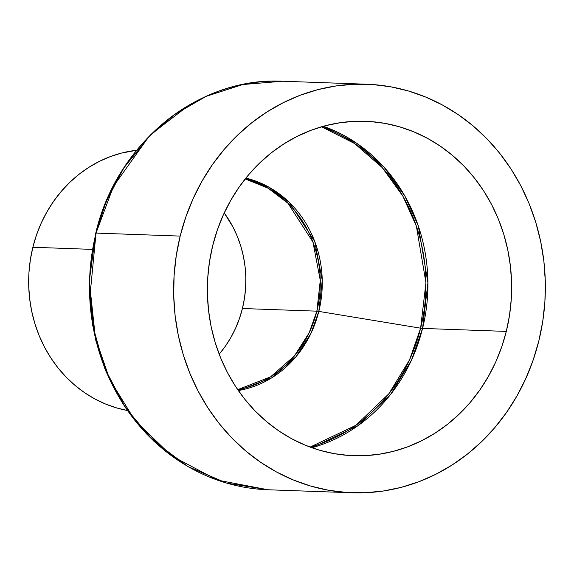 <?xml version="1.0" encoding="UTF-8"?>
<svg xmlns="http://www.w3.org/2000/svg" width="574" height="574" viewBox="0 0 574 574"><rect width="100%" height="100%" fill="white"/><g stroke="black" fill="none" stroke-linecap="round" stroke-linejoin="round"><path stroke-width="0.86" d="M310.096 447.096L355.93 425.291L388.892 393.757L409.513 359.912L420.613 328.185A7.297 0.682 -166.1 0 0 422.564 328.414L411.436 360.228L390.794 394.159L357.789 425.8L311.897 447.749A167.314 152.124 92 0 0 422.564 328.414L506.297 331.406A167.314 152.124 -88 0 1 353.534 455.706A167.314 152.124 -88 0 1 212.717 245.6A167.314 152.124 -88 0 1 365.473 121.293A167.314 152.124 -88 0 1 506.297 331.406L422.564 328.414A167.314 152.124 92 0 0 323.377 126.266L356.54 143.134L384.142 167.278L404.785 195.87L418.346 226.041L427.917 282.81L422.564 328.414A7.297 0.682 13.9 0 1 420.613 328.185A166.589 151.471 -88 0 1 310.096 447.096M238.31 390.55A108.177 98.355 92 0 0 318.814 311.402L420.613 328.185L318.814 311.402L322.251 280.313L314.753 241.489L289.31 202.378L269.306 187.368L245.902 178.076A108.177 98.355 92 0 1 318.814 311.402A7.297 0.682 -166.1 0 0 316.862 311.165A7.297 0.682 13.9 0 1 318.814 311.402L310.95 333.394L295.947 356.777L271.689 377.85L238.31 390.55M245.22 178.923L268.302 188.315L287.983 203.289L312.952 242.056L320.278 280.428L316.862 311.165A107.453 97.702 -88 0 1 237.693 389.653L270.526 376.881L294.354 355.995L309.113 332.891L316.862 311.165L242.415 308.511L316.862 311.165A107.453 97.702 -88 0 0 245.22 178.923M219.175 354.201A107.453 97.702 92 0 0 242.415 308.511L244.481 298.2L245.615 287.718L245.816 277.177L245.069 266.673L243.398 256.298L240.8 246.167L237.32 236.373L232.972 227.003L224.219 212.968A107.453 97.702 92 0 1 242.415 308.511L239.437 318.556L235.591 328.242L230.892 337.469L225.403 346.151L219.168 354.208M127.349 410.489L116.716 407.942L105.566 404.031L94.825 398.93L84.6 392.695L74.986 385.384L66.082 377.068L57.96 367.826L50.713 357.746L44.399 346.926L39.089 335.474L34.827 323.492L31.656 311.101L29.604 298.423L28.7 285.579L28.944 272.686L30.336 259.871L32.861 247.265L36.492 234.974L41.206 223.135L46.946 211.849L53.662 201.23L61.289 191.379L69.748 182.388L78.961 174.345L88.848 167.335L99.302 161.416L110.222 156.652L121.516 153.079L136.612 150.273A131.396 119.471 92 0 0 32.861 247.265L92.378 249.389L32.861 247.265A131.396 119.471 92 0 0 127.32 410.482M96.03 233.087L113.501 186.234L148.63 136.942L174.546 114.549L206.209 96.31L242.831 84.522L282.652 81.228A204.394 185.847 92 0 0 96.03 233.087L180.179 236.093A204.394 185.847 -88 0 1 366.8 84.235A204.394 185.847 -88 0 1 538.828 340.913L542.76 321.297L544.92 301.372L545.3 281.317L543.887 261.328L540.701 241.604L535.772 222.332L529.142 203.698L520.876 185.883L511.061 169.05L499.782 153.373L487.154 138.994L473.292 126.058L458.339 114.685L442.439 104.985L425.736 97.049L408.394 90.965L390.578 86.774L372.469 84.536L354.23 84.256L336.048 85.942L318.082 89.58L300.525 95.133L283.534 102.552L267.269 111.758L251.9 122.671L237.564 135.177L224.398 149.161L212.538 164.487L202.091 181.004L193.165 198.561L185.833 216.979L180.179 236.093L176.254 255.703L174.087 275.635L173.714 295.689L175.12 315.678L178.306 335.395L183.242 354.667L189.872 373.308L198.138 391.124L207.953 407.956L219.232 423.634L231.86 438.012L245.715 450.949L260.668 462.321L276.575 472.022L293.278 479.95L310.62 486.042L328.428 490.225L346.545 492.47L364.777 492.75L382.966 491.064L400.925 487.426L418.489 481.866L435.479 474.454L451.738 465.241L467.114 454.335L481.45 441.829L494.609 427.845L506.476 412.519L516.916 396.003L525.849 378.445L533.174 360.027L538.828 340.913A204.394 185.847 -88 0 1 352.214 492.772A204.394 185.847 -88 0 1 180.179 236.093L96.03 233.087A204.394 185.847 92 0 0 268.065 489.766L217.46 480.137L171.59 455.828L134.983 420.505L109.691 379.392L95.27 337.419L89.766 298.042L96.03 233.087M189.033 105.15L151.055 134.323L123.884 167.852L106.147 201.596L95.758 233.13L89.3 281.002L95.6 339.844L106.161 371.916L122.958 403.931L146.456 433.836L176.39 459.229M212.717 245.6L217.345 229.959L223.343 214.877L230.655 200.505L239.2 186.988L248.908 174.439L259.685 162.994L271.423 152.756L284.008 143.823L297.318 136.289L311.223 130.219L325.602 125.67L340.303 122.693L355.191 121.308L370.115 121.537L384.939 123.374L399.526 126.804L413.718 131.783L427.393 138.277L440.409 146.219L452.649 155.532L463.993 166.123L474.332 177.89L483.559 190.726L491.595 204.502L498.361 219.089L503.793 234.336L507.825 250.113L510.437 266.257L511.592 282.616L511.283 299.032L509.511 315.348L506.297 331.406L501.669 347.048L495.671 362.129L488.359 376.494L479.807 390.019L470.099 402.561L459.322 414.012L447.591 424.251L435.006 433.176L421.696 440.717L407.784 446.787L393.412 451.336L378.711 454.314L363.823 455.691L348.892 455.462L334.068 453.632L319.488 450.203L305.296 445.216L291.621 438.723L278.598 430.787L266.358 421.474L255.014 410.884L244.682 399.117L235.448 386.28L227.412 372.504L220.646 357.918L215.221 342.664L211.182 326.893L208.577 310.742L207.422 294.383L207.731 277.967L209.496 261.658L212.717 245.6M321.533 126.789A166.589 151.471 -88 0 1 420.613 328.185L425.944 282.717L416.372 226.113L402.812 196.035L382.191 167.551L354.624 143.536L321.533 126.789M366.8 84.235L282.652 81.228C198.331 76.6 116.45 143.285 95.758 233.13L89.379 278.433L92.342 324.095L104.49 367.819L125.225 407.411L153.509 440.889L187.935 466.569L226.773 483.143L268.065 489.766L352.214 492.772"/></g></svg>
